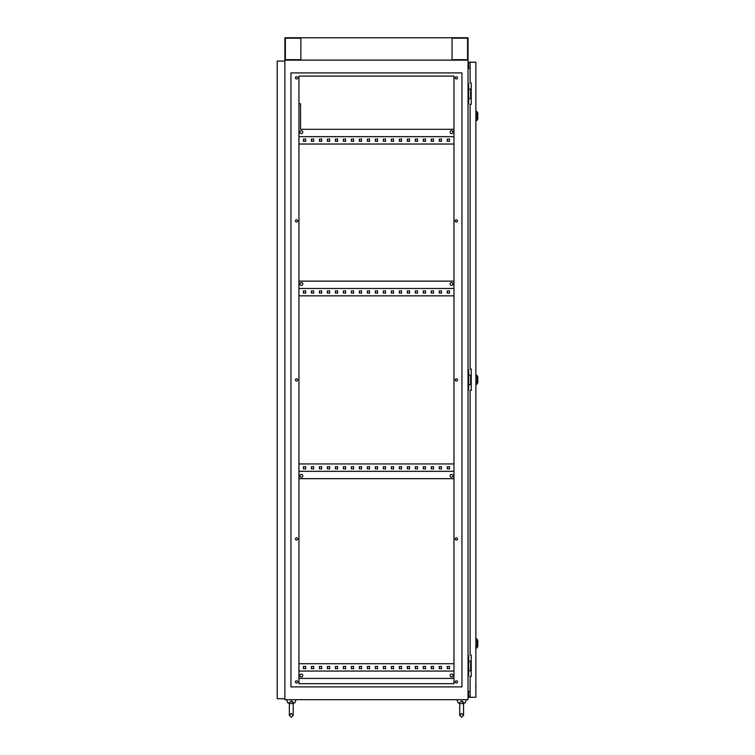<?xml version="1.0" encoding="UTF-8"?>
<svg xmlns="http://www.w3.org/2000/svg" width="755" height="755" viewBox="0 0 755 755"><rect width="100%" height="100%" fill="white"/><g stroke="black" fill="none" stroke-linecap="round" stroke-linejoin="round"><path stroke-width="1.13" d="M461.23 701.112L463.532 702.867C462.655 703.641 462.655 703.641 463.532 702.867C462.655 703.641 462.655 703.641 463.532 702.867C462.655 703.641 462.655 703.641 463.532 702.867C462.655 703.641 462.655 703.641 463.532 702.867L463.551 702.49M462.787 701.367L462.051 701.112M290.873 701.112L293.185 702.867C292.298 703.641 292.298 703.641 293.185 702.867C292.298 703.641 292.298 703.641 293.185 702.867C292.298 703.641 292.298 703.641 293.185 702.867C292.298 703.641 292.298 703.641 293.185 702.867L293.195 702.49M292.43 701.367L291.694 701.112M293.204 702.867L294.743 702.867L296.083 699.668M289.363 703.292L287.825 702.867L286.494 699.668M287.825 702.867L289.363 702.867M291.288 701.084L289.363 702.622L289.363 715.334L291.288 717.25L293.204 715.334L293.204 708.624L293.204 715.334L291.288 717.25L289.363 715.334L289.363 702.622M463.561 702.867L465.099 702.867L466.43 699.668M459.719 703.292L458.181 702.867L456.841 699.668M458.181 702.867L459.719 702.867M461.635 701.084L459.719 702.622L459.719 715.334L461.635 717.25L463.561 715.334L463.561 702.622M302.793 132.201A1.434 1.434 0 0 0 301.349 130.757A1.434 1.434 0 0 0 299.914 132.201A1.434 1.434 0 0 0 301.349 133.635A1.434 1.434 0 0 0 302.793 132.201M453.009 132.201A1.434 1.434 0 0 0 451.575 130.757A1.434 1.434 0 0 0 450.131 132.201A1.434 1.434 0 0 0 451.575 133.635A1.434 1.434 0 0 0 453.009 132.201M299.914 284.012A1.434 1.434 0 0 1 301.349 282.578A1.434 1.434 0 0 1 302.793 284.012A1.434 1.434 0 0 1 301.349 285.447A1.434 1.434 0 0 1 299.914 284.012M450.131 284.012A1.434 1.434 0 0 1 451.575 282.578A1.434 1.434 0 0 1 453.009 284.012A1.434 1.434 0 0 1 451.575 285.447A1.434 1.434 0 0 1 450.131 284.012M302.793 475.782A1.434 1.434 0 0 0 301.349 474.348A1.434 1.434 0 0 0 299.914 475.782A1.434 1.434 0 0 0 301.349 477.217A1.434 1.434 0 0 0 302.793 475.782M453.009 475.782A1.434 1.434 0 0 0 451.575 474.348A1.434 1.434 0 0 0 450.131 475.782A1.434 1.434 0 0 0 451.575 477.217A1.434 1.434 0 0 0 453.009 475.782M302.793 675.536A1.434 1.434 0 0 0 301.349 674.102A1.434 1.434 0 0 0 299.914 675.536A1.434 1.434 0 0 0 301.349 676.98A1.434 1.434 0 0 0 302.793 675.536M453.009 675.536A1.434 1.434 0 0 0 451.575 674.102A1.434 1.434 0 0 0 450.131 675.536A1.434 1.434 0 0 0 451.575 676.98A1.434 1.434 0 0 0 453.009 675.536M295.441 681.935A1.123 1.123 0 0 1 296.555 680.812A1.123 1.123 0 0 1 297.678 681.935A1.123 1.123 0 0 1 296.555 683.048A1.123 1.123 0 0 1 295.441 681.935M295.441 538.91A1.123 1.123 0 0 1 296.555 537.787A1.123 1.123 0 0 1 297.678 538.91A1.123 1.123 0 0 1 296.555 540.023A1.123 1.123 0 0 1 295.441 538.91M295.441 379.897A1.123 1.123 0 0 1 296.555 378.774A1.123 1.123 0 0 1 297.678 379.897A1.123 1.123 0 0 1 296.555 381.02A1.123 1.123 0 0 1 295.441 379.897M295.441 220.885A1.123 1.123 0 0 1 296.555 219.771A1.123 1.123 0 0 1 297.678 220.885A1.123 1.123 0 0 1 296.555 222.008A1.123 1.123 0 0 1 295.441 220.885M295.441 77.859A1.123 1.123 0 0 1 296.555 76.746A1.123 1.123 0 0 1 297.678 77.859A1.123 1.123 0 0 1 296.555 78.982A1.123 1.123 0 0 1 295.441 77.859M455.246 77.859A1.123 1.123 0 0 1 456.369 76.746A1.123 1.123 0 0 1 457.483 77.859A1.123 1.123 0 0 1 456.369 78.982A1.123 1.123 0 0 1 455.246 77.859M455.246 220.885A1.123 1.123 0 0 1 456.369 219.771A1.123 1.123 0 0 1 457.483 220.885A1.123 1.123 0 0 1 456.369 222.008A1.123 1.123 0 0 1 455.246 220.885M455.246 379.897A1.123 1.123 0 0 1 456.369 378.774A1.123 1.123 0 0 1 457.483 379.897A1.123 1.123 0 0 1 456.369 381.02A1.123 1.123 0 0 1 455.246 379.897M455.246 538.91A1.123 1.123 0 0 1 456.369 537.787A1.123 1.123 0 0 1 457.483 538.91A1.123 1.123 0 0 1 456.369 540.023A1.123 1.123 0 0 1 455.246 538.91M455.246 681.935A1.123 1.123 0 0 1 456.369 680.812A1.123 1.123 0 0 1 457.483 681.935A1.123 1.123 0 0 1 456.369 683.048A1.123 1.123 0 0 1 455.246 681.935M468.034 83.777L468.666 83.777L468.666 103.907L468.034 103.907M468.034 369.827L468.666 369.827L468.666 389.967L468.034 389.967M468.034 699.668L468.034 60.126L284.89 60.126L468.034 60.126L468.034 37.75L284.89 37.75L284.89 699.668L468.034 699.668M468.034 655.887L468.666 655.887L468.666 676.018L468.034 676.018M313.655 139.071L311.419 139.071L311.419 141.308L313.655 141.308L313.655 139.071L311.419 139.071L311.419 141.308L313.655 141.308L313.655 139.071M329.642 139.071L327.396 139.071L327.396 141.308L329.642 141.308L329.642 139.071L327.396 139.071L327.396 141.308L329.642 141.308L329.642 139.071M345.62 139.071L343.383 139.071L343.383 141.308L345.62 141.308L345.62 139.071L343.383 139.071L343.383 141.308L345.62 141.308L345.62 139.071M361.598 139.071L359.361 139.071L359.361 141.308L361.598 141.308L361.598 139.071L359.361 139.071L359.361 141.308L361.598 141.308L361.598 139.071M377.575 139.071L375.339 139.071L375.339 141.308L377.575 141.308L377.575 139.071L375.339 139.071L375.339 141.308L377.575 141.308L377.575 139.071M393.563 139.071L391.326 139.071L391.326 141.308L393.563 141.308L393.563 139.071L391.326 139.071L391.326 141.308L393.563 141.308L393.563 139.071M409.54 139.071L407.304 139.071L407.304 141.308L409.54 141.308L409.54 139.071L407.304 139.071L407.304 141.308L409.54 141.308L409.54 139.071M425.518 139.071L423.281 139.071L423.281 141.308L425.518 141.308L425.518 139.071L423.281 139.071L423.281 141.308L425.518 141.308L425.518 139.071M441.505 139.071L439.268 139.071L439.268 141.308L441.505 141.308L441.505 139.071L439.268 139.071L439.268 141.308L441.505 141.308L441.505 139.071M298.952 144.026L453.972 144.026M449.489 139.071L447.253 139.071L447.253 141.308L449.489 141.308L449.489 139.071L447.253 139.071L447.253 141.308L449.489 141.308L449.489 139.071M433.512 139.071L431.275 139.071L431.275 141.308L433.512 141.308L433.512 139.071L431.275 139.071L431.275 141.308L433.512 141.308L433.512 139.071M417.534 139.071L415.297 139.071L415.297 141.308L417.534 141.308L417.534 139.071L415.297 139.071L415.297 141.308L417.534 141.308L417.534 139.071M401.547 139.071L399.31 139.071L399.31 141.308L401.547 141.308L401.547 139.071L399.31 139.071L399.31 141.308L401.547 141.308L401.547 139.071M385.569 139.071L383.332 139.071L383.332 141.308L385.569 141.308L385.569 139.071L383.332 139.071L383.332 141.308L385.569 141.308L385.569 139.071M369.591 139.071L367.355 139.071L367.355 141.308L369.591 141.308L369.591 139.071L367.355 139.071L367.355 141.308L369.591 141.308L369.591 139.071M353.604 139.071L351.368 139.071L351.368 141.308L353.604 141.308L353.604 139.071L351.368 139.071L351.368 141.308L353.604 141.308L353.604 139.071M337.627 139.071L335.39 139.071L335.39 141.308L337.627 141.308L337.627 139.071L335.39 139.071L335.39 141.308L337.627 141.308L337.627 139.071M321.649 139.071L319.412 139.071L319.412 141.308L321.649 141.308L321.649 139.071L319.412 139.071L319.412 141.308L321.649 141.308L321.649 139.071M305.671 139.071L303.425 139.071L303.425 141.308L305.671 141.308L305.671 139.071L303.425 139.071L303.425 141.308L305.671 141.308L305.671 139.071M313.655 290.883L313.655 293.119L311.419 293.119L311.419 290.883L313.655 290.883L311.419 290.883L311.419 293.119L313.655 293.119L313.655 290.883M329.642 290.883L329.642 293.119L327.396 293.119L327.396 290.883L329.642 290.883L327.396 290.883L327.396 293.119L329.642 293.119L329.642 290.883M345.62 290.883L345.62 293.119L343.383 293.119L343.383 290.883L345.62 290.883L343.383 290.883L343.383 293.119L345.62 293.119L345.62 290.883M361.598 290.883L361.598 293.119L359.361 293.119L359.361 290.883L361.598 290.883L359.361 290.883L359.361 293.119L361.598 293.119L361.598 290.883M377.575 290.883L377.575 293.119L375.339 293.119L375.339 290.883L377.575 290.883L375.339 290.883L375.339 293.119L377.575 293.119L377.575 290.883M393.563 290.883L393.563 293.119L391.326 293.119L391.326 290.883L393.563 290.883L391.326 290.883L391.326 293.119L393.563 293.119L393.563 290.883M409.54 290.883L409.54 293.119L407.304 293.119L407.304 290.883L409.54 290.883L407.304 290.883L407.304 293.119L409.54 293.119L409.54 290.883M425.518 290.883L425.518 293.119L423.281 293.119L423.281 290.883L425.518 290.883L423.281 290.883L423.281 293.119L425.518 293.119L425.518 290.883M441.505 290.883L441.505 293.119L439.268 293.119L439.268 290.883L441.505 290.883L439.268 290.883L439.268 293.119L441.505 293.119L441.505 290.883M453.972 295.837L298.952 295.837M449.489 290.883L449.489 293.119L447.253 293.119L447.253 290.883L449.489 290.883L447.253 290.883L447.253 293.119L449.489 293.119L449.489 290.883M433.512 290.883L433.512 293.119L431.275 293.119L431.275 290.883L433.512 290.883L431.275 290.883L431.275 293.119L433.512 293.119L433.512 290.883M417.534 290.883L417.534 293.119L415.297 293.119L415.297 290.883L417.534 290.883L415.297 290.883L415.297 293.119L417.534 293.119L417.534 290.883M401.547 290.883L401.547 293.119L399.31 293.119L399.31 290.883L401.547 290.883L399.31 290.883L399.31 293.119L401.547 293.119L401.547 290.883M385.569 290.883L385.569 293.119L383.332 293.119L383.332 290.883L385.569 290.883L383.332 290.883L383.332 293.119L385.569 293.119L385.569 290.883M369.591 290.883L369.591 293.119L367.355 293.119L367.355 290.883L369.591 290.883L367.355 290.883L367.355 293.119L369.591 293.119L369.591 290.883M353.604 290.883L353.604 293.119L351.368 293.119L351.368 290.883L353.604 290.883L351.368 290.883L351.368 293.119L353.604 293.119L353.604 290.883M337.627 290.883L337.627 293.119L335.39 293.119L335.39 290.883L337.627 290.883L335.39 290.883L335.39 293.119L337.627 293.119L337.627 290.883M321.649 290.883L321.649 293.119L319.412 293.119L319.412 290.883L321.649 290.883L319.412 290.883L319.412 293.119L321.649 293.119L321.649 290.883M305.671 290.883L305.671 293.119L303.425 293.119L303.425 290.883L305.671 290.883L303.425 290.883L303.425 293.119L305.671 293.119L305.671 290.883M313.655 466.675L313.655 468.912L311.419 468.912L311.419 466.675L313.655 466.675L311.419 466.675L311.419 468.912L313.655 468.912L313.655 466.675M329.642 466.675L329.642 468.912L327.396 468.912L327.396 466.675L329.642 466.675L327.396 466.675L327.396 468.912L329.642 468.912L329.642 466.675M345.62 466.675L345.62 468.912L343.383 468.912L343.383 466.675L345.62 466.675L343.383 466.675L343.383 468.912L345.62 468.912L345.62 466.675M361.598 466.675L361.598 468.912L359.361 468.912L359.361 466.675L361.598 466.675L359.361 466.675L359.361 468.912L361.598 468.912L361.598 466.675M377.575 466.675L377.575 468.912L375.339 468.912L375.339 466.675L377.575 466.675L375.339 466.675L375.339 468.912L377.575 468.912L377.575 466.675M393.563 466.675L393.563 468.912L391.326 468.912L391.326 466.675L393.563 466.675L391.326 466.675L391.326 468.912L393.563 468.912L393.563 466.675M409.54 466.675L409.54 468.912L407.304 468.912L407.304 466.675L409.54 466.675L407.304 466.675L407.304 468.912L409.54 468.912L409.54 466.675M425.518 466.675L425.518 468.912L423.281 468.912L423.281 466.675L425.518 466.675L423.281 466.675L423.281 468.912L425.518 468.912L425.518 466.675M441.505 466.675L441.505 468.912L439.268 468.912L439.268 466.675L441.505 466.675L439.268 466.675L439.268 468.912L441.505 468.912L441.505 466.675M453.972 463.957L298.952 463.957M449.489 466.675L449.489 468.912L447.253 468.912L447.253 466.675L449.489 466.675L447.253 466.675L447.253 468.912L449.489 468.912L449.489 466.675M433.512 466.675L433.512 468.912L431.275 468.912L431.275 466.675L433.512 466.675L431.275 466.675L431.275 468.912L433.512 468.912L433.512 466.675M417.534 466.675L417.534 468.912L415.297 468.912L415.297 466.675L417.534 466.675L415.297 466.675L415.297 468.912L417.534 468.912L417.534 466.675M401.547 466.675L401.547 468.912L399.31 468.912L399.31 466.675L401.547 466.675L399.31 466.675L399.31 468.912L401.547 468.912L401.547 466.675M385.569 466.675L385.569 468.912L383.332 468.912L383.332 466.675L385.569 466.675L383.332 466.675L383.332 468.912L385.569 468.912L385.569 466.675M369.591 466.675L369.591 468.912L367.355 468.912L367.355 466.675L369.591 466.675L367.355 466.675L367.355 468.912L369.591 468.912L369.591 466.675M353.604 466.675L353.604 468.912L351.368 468.912L351.368 466.675L353.604 466.675L351.368 466.675L351.368 468.912L353.604 468.912L353.604 466.675M337.627 466.675L337.627 468.912L335.39 468.912L335.39 466.675L337.627 466.675L335.39 466.675L335.39 468.912L337.627 468.912L337.627 466.675M321.649 466.675L321.649 468.912L319.412 468.912L319.412 466.675L321.649 466.675L319.412 466.675L319.412 468.912L321.649 468.912L321.649 466.675M305.671 466.675L305.671 468.912L303.425 468.912L303.425 466.675L305.671 466.675L303.425 466.675L303.425 468.912L305.671 468.912L305.671 466.675M313.655 666.429L313.655 668.666L311.419 668.666L311.419 666.429L313.655 666.429L311.419 666.429L311.419 668.666L313.655 668.666L313.655 666.429M329.642 666.429L329.642 668.666L327.396 668.666L327.396 666.429L329.642 666.429L327.396 666.429L327.396 668.666L329.642 668.666L329.642 666.429M345.62 666.429L345.62 668.666L343.383 668.666L343.383 666.429L345.62 666.429L343.383 666.429L343.383 668.666L345.62 668.666L345.62 666.429M361.598 666.429L361.598 668.666L359.361 668.666L359.361 666.429L361.598 666.429L359.361 666.429L359.361 668.666L361.598 668.666L361.598 666.429M377.575 666.429L377.575 668.666L375.339 668.666L375.339 666.429L377.575 666.429L375.339 666.429L375.339 668.666L377.575 668.666L377.575 666.429M393.563 666.429L393.563 668.666L391.326 668.666L391.326 666.429L393.563 666.429L391.326 666.429L391.326 668.666L393.563 668.666L393.563 666.429M409.54 666.429L409.54 668.666L407.304 668.666L407.304 666.429L409.54 666.429L407.304 666.429L407.304 668.666L409.54 668.666L409.54 666.429M425.518 666.429L425.518 668.666L423.281 668.666L423.281 666.429L425.518 666.429L423.281 666.429L423.281 668.666L425.518 668.666L425.518 666.429M441.505 666.429L441.505 668.666L439.268 668.666L439.268 666.429L441.505 666.429L439.268 666.429L439.268 668.666L441.505 668.666L441.505 666.429M453.972 663.711L298.952 663.711M449.489 666.429L449.489 668.666L447.253 668.666L447.253 666.429L449.489 666.429L447.253 666.429L447.253 668.666L449.489 668.666L449.489 666.429M433.512 666.429L433.512 668.666L431.275 668.666L431.275 666.429L433.512 666.429L431.275 666.429L431.275 668.666L433.512 668.666L433.512 666.429M417.534 666.429L417.534 668.666L415.297 668.666L415.297 666.429L417.534 666.429L415.297 666.429L415.297 668.666L417.534 668.666L417.534 666.429M401.547 666.429L401.547 668.666L399.31 668.666L399.31 666.429L401.547 666.429L399.31 666.429L399.31 668.666L401.547 668.666L401.547 666.429M385.569 666.429L385.569 668.666L383.332 668.666L383.332 666.429L385.569 666.429L383.332 666.429L383.332 668.666L385.569 668.666L385.569 666.429M369.591 666.429L369.591 668.666L367.355 668.666L367.355 666.429L369.591 666.429L367.355 666.429L367.355 668.666L369.591 668.666L369.591 666.429M353.604 666.429L353.604 668.666L351.368 668.666L351.368 666.429L353.604 666.429L351.368 666.429L351.368 668.666L353.604 668.666L353.604 666.429M337.627 666.429L337.627 668.666L335.39 668.666L335.39 666.429L337.627 666.429L335.39 666.429L335.39 668.666L337.627 668.666L337.627 666.429M321.649 666.429L321.649 668.666L319.412 668.666L319.412 666.429L321.649 666.429L319.412 666.429L319.412 668.666L321.649 668.666L321.649 666.429M305.671 666.429L305.671 668.666L303.425 668.666L303.425 666.429L305.671 666.429L303.425 666.429L303.425 668.666L305.671 668.666L305.671 666.429M453.972 288.486L298.952 288.486M453.972 471.309L298.952 471.309M453.972 671.063L298.952 671.063M298.952 103.746L298.952 76.104L453.972 76.104L453.972 129.322L300.556 129.322L300.556 103.746L298.952 103.746M453.972 683.69L453.972 678.415L298.952 678.415L298.952 683.69L453.972 683.69L453.972 76.104L298.952 76.104L298.952 683.69L453.972 683.69M290.968 72.905L461.956 72.905L461.956 686.89L290.968 686.89L290.968 72.905M470.11 68.365L468.034 68.365M470.11 691.429L468.034 691.429M298.952 478.661L453.972 478.661M298.952 281.134L453.972 281.134M298.952 136.674L453.972 136.674M471.224 661.153L468.666 661.153M471.224 670.742L470.62 670.742L470.62 661.153M470.62 670.742L468.666 670.742M471.224 375.103L468.666 375.103M471.224 384.691L470.62 384.691L470.62 375.103M470.62 384.691L468.666 384.691M471.224 89.052L468.666 89.052M471.224 98.641L470.62 98.641L470.62 89.052M470.62 98.641L468.666 98.641M477.783 640.863L477.783 645.978M477.783 377.179L477.783 382.294M477.783 113.495L477.783 118.611M470.11 697.271L470.11 676.499L471.224 676.499L471.224 655.085L470.11 655.085L470.11 390.448L471.224 390.448L471.224 369.035L470.11 369.035L470.11 104.388L471.224 104.388L471.224 82.975L470.11 82.975L470.11 62.203L475.858 62.203L475.858 697.271L468.194 697.271L468.666 691.429M470.11 62.203L468.194 62.203L468.194 64.76L468.666 62.684L470.11 62.684M470.11 696.799L468.666 697.271M468.666 68.365L468.666 64.76M468.666 694.713L468.666 696.799M468.194 694.713L468.194 691.429M468.194 68.365L468.194 64.76M468.666 62.203L468.666 62.684M475.858 687.031L475.858 684.776M476.018 687.031L475.858 689.287M284.89 698.715L277.217 698.715L277.217 61.079L284.89 61.079M467.581 59.673L467.581 38.194L452.047 38.194L452.047 59.673L467.581 59.673M300.877 38.194L285.343 38.194L285.343 59.673L300.877 59.673L300.877 38.194L300.877 59.673M452.047 38.194L452.047 59.673M477.783 646.356L477.094 647.667L477.094 639.174L475.858 638.305M477.783 382.672L477.094 383.984L477.094 375.49L475.858 374.622M477.783 118.997L477.094 120.3L477.094 111.806L475.858 110.938M293.204 702.622L293.204 708.624M292.27 703.556L290.298 703.556M289.363 715.334L291.288 713.418L293.204 715.334M293.204 703.292L294.743 702.867M462.626 703.556L460.654 703.556M461.635 717.25L463.561 715.334L461.635 713.418L459.719 715.334L461.635 717.25M463.561 703.292L465.099 702.867M477.094 647.667L475.858 648.536M477.094 639.174L477.783 640.476M477.094 383.984L475.858 384.852M477.094 375.49L477.783 376.802M477.094 120.3L475.858 121.168M477.094 111.806L477.783 113.118"/></g></svg>
